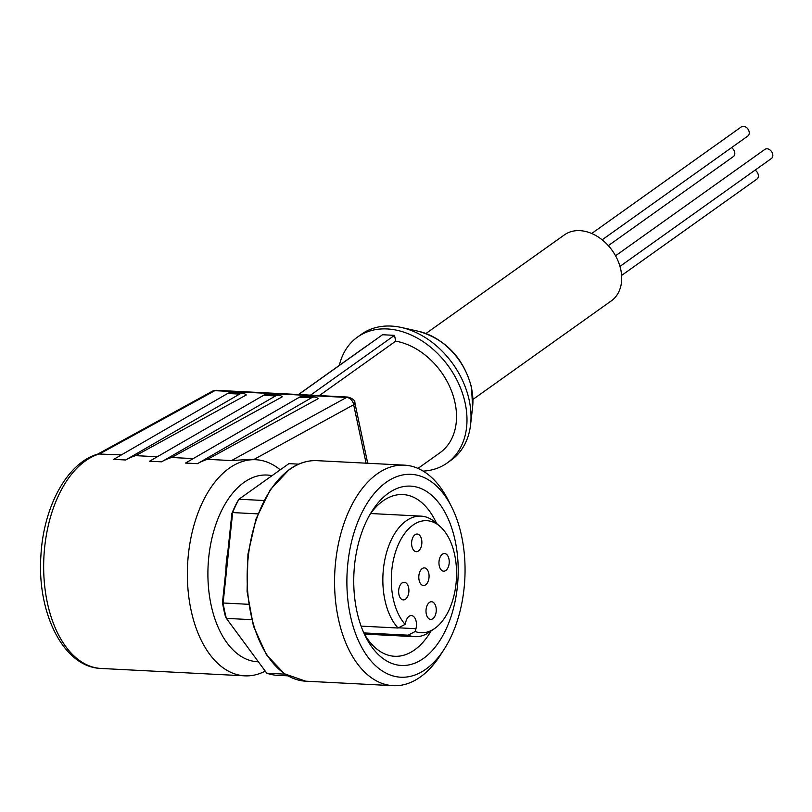 <?xml version="1.0" encoding="UTF-8"?>
<svg xmlns="http://www.w3.org/2000/svg" width="812" height="812" viewBox="0 0 812 812"><rect width="100%" height="100%" fill="white"/><g stroke="black" fill="none" stroke-linecap="round" stroke-linejoin="round"><path stroke-width="1.22" d="M591.704 233.491L741.315 126.905A5.613 4.151 54.5 0 1 743.467 126.317A5.613 4.151 54.5 0 1 748.684 130.346A5.613 4.151 54.5 0 1 747.822 136.04L602.159 239.814M755.079 170.144A5.613 4.151 54.5 0 1 756.957 179.036L621.596 275.461M731.5 147.672A5.613 4.151 54.5 0 1 733.378 156.564L608.33 245.64M615.547 255.77L764.894 149.378A5.613 4.151 54.5 0 1 767.046 148.789A5.613 4.151 54.5 0 1 772.263 152.818A5.613 4.151 54.5 0 1 771.4 158.513L619.962 266.397M472.939 399.433L611.324 300.856A40.488 29.953 -125.5 0 0 620.764 269.574A40.488 29.953 -125.5 0 0 597.327 236.414A40.488 29.953 -125.5 0 0 564.34 234.912L425.965 333.488M339.335 365.38A77.282 57.185 54.5 0 1 357.493 337.082L361.523 334.209A77.282 57.185 54.5 0 1 391.252 326.079A77.282 57.185 54.5 0 1 401.311 327.459A77.282 57.185 54.5 0 1 469.234 400.387A77.282 57.185 54.5 0 1 470.584 424.706A77.282 57.185 54.5 0 1 451.208 460.11L447.179 462.982A77.282 57.185 54.5 0 1 423.204 471.112M357.493 337.082A77.282 57.185 54.5 0 1 420.464 339.954A77.282 57.185 54.5 0 1 465.195 403.259A77.282 57.185 54.5 0 1 447.179 462.982M265.25 671.118A108.199 62.778 -87.1 0 1 244.747 675.838A108.199 62.778 -87.1 0 1 191.023 610.015A108.199 62.778 -87.1 0 1 229.157 468.27A108.199 62.778 -87.1 0 1 255.861 459.724A108.199 62.778 -87.1 0 1 280.231 469.823M255.861 459.724L249.619 459.399L231.491 460.577L346.602 397.433A7.359 5.643 61.3 0 1 353.667 404.741L366.09 463.185M207.537 459.338A108.199 62.778 92.9 0 0 197.499 463.672L185.522 463.053L299.476 397.18A14.717 8.536 92.9 0 1 302.531 396.388L314.508 397.007A14.717 8.536 92.9 0 1 318.152 398.672L207.537 459.338L231.491 460.577M171.616 457.491A108.199 62.778 92.9 0 0 161.578 461.825L149.601 461.206L263.555 395.332A14.717 8.536 92.9 0 1 266.61 394.541L278.577 395.16A14.717 8.536 92.9 0 1 282.231 396.824L171.616 457.491L193.215 458.607M135.695 455.644A108.199 62.778 92.9 0 0 125.647 459.978L113.68 459.359L227.634 393.485A14.717 8.536 92.9 0 1 230.679 392.693L242.656 393.312A14.717 8.536 92.9 0 1 246.3 394.977L135.695 455.644L157.295 456.76M216.337 390.308A7.359 4.273 92.9 0 0 214.886 390.663L346.602 397.433A7.359 4.273 -87.1 0 1 348.064 397.078L216.337 390.308L212.419 391.201A7.359 5.643 61.3 0 1 214.886 390.663L99.774 453.806A108.199 62.778 92.9 0 0 47.329 602.626A108.199 62.778 92.9 0 0 101.053 668.459C63.295 667.251 36.895 612.735 40.904 555.763C43.422 507.074 67.031 462.454 98.211 453.979L121.374 454.913M258.378 661.79A93.481 54.231 -87.1 0 1 208.4 586.406A93.481 54.231 -87.1 0 1 244.006 482.419A93.481 54.231 -87.1 0 1 272 475.69M225.909 570.034A62.565 36.296 -87.1 0 1 227.837 551.683M444.235 649.143L440.378 655.152A110.412 64.057 -87.1 0 1 420.372 676.964A110.412 64.057 -87.1 0 1 393.12 685.683A110.412 64.057 -87.1 0 1 335.082 595.795A110.412 64.057 -87.1 0 1 377.204 473.873A110.412 64.057 -87.1 0 1 404.457 465.154A110.412 64.057 -87.1 0 1 448.336 500.375L451.563 506.749A101.581 58.931 -87.1 0 1 444.235 649.143A101.581 58.931 -87.1 0 1 425.833 669.21A101.581 58.931 -87.1 0 1 350.327 615.435A101.581 58.931 -87.1 0 1 386.116 482.358A101.581 58.931 -87.1 0 1 451.563 506.749M388.42 493.199A89.797 52.1 -87.1 0 1 455.167 540.741A89.797 52.1 -87.1 0 1 423.529 658.38A89.797 52.1 -87.1 0 1 365.674 636.821A89.797 52.1 -87.1 0 1 372.14 510.941A89.797 52.1 -87.1 0 1 388.42 493.199M364.07 633.482A80.967 46.974 92.9 0 0 394.632 656.279A80.967 46.974 92.9 0 0 414.617 649.884A80.967 46.974 92.9 0 0 431.05 631.005M436.582 523.436A80.967 46.974 92.9 0 0 402.945 494.559A80.967 46.974 92.9 0 0 382.959 500.953A80.967 46.974 92.9 0 0 370.211 514.108M429.751 631.919A60.362 35.017 -87.1 0 1 429.507 632.091A60.362 35.017 -87.1 0 1 414.851 636.679A60.362 35.017 -87.1 0 1 408.131 635.187L363.817 632.913M361.086 626.123L398.073 628.021A60.362 35.017 -87.1 0 1 383.132 572.125A60.362 35.017 -87.1 0 1 406.152 520.888A60.362 35.017 -87.1 0 1 421.042 516.127A60.362 35.017 -87.1 0 1 435.151 522.197L439.931 526.328A56.109 32.551 -87.1 0 1 456.456 578.174A56.109 32.551 -87.1 0 1 434.907 628.315A56.109 32.551 -87.1 0 1 434.674 628.478A56.109 32.551 -87.1 0 1 415.186 631.503L408.131 635.187M398.073 628.021L405.127 624.347A56.109 32.551 -87.1 0 1 391.597 572.399A56.109 32.551 -87.1 0 1 412.963 525.11A56.109 32.551 -87.1 0 1 439.931 526.328M429.406 602.433A8.83 5.126 -87.1 0 1 431.578 601.743A8.83 5.126 -87.1 0 1 436.227 608.929A8.83 5.126 -87.1 0 1 432.857 618.683A8.83 5.126 -87.1 0 1 430.675 619.383A8.83 5.126 -87.1 0 1 426.036 612.187A8.83 5.126 -87.1 0 1 429.406 602.433M442.367 554.22A8.83 5.126 -87.1 0 1 444.55 553.53A8.83 5.126 -87.1 0 1 449.198 560.716A8.83 5.126 -87.1 0 1 445.829 570.471A8.83 5.126 -87.1 0 1 443.646 571.171A8.83 5.126 -87.1 0 1 438.998 563.975A8.83 5.126 -87.1 0 1 442.367 554.22M422.21 568.583A8.83 5.126 -87.1 0 1 424.392 567.892A8.83 5.126 -87.1 0 1 429.03 575.079A8.83 5.126 -87.1 0 1 425.661 584.833A8.83 5.126 -87.1 0 1 423.478 585.533A8.83 5.126 -87.1 0 1 418.84 578.337A8.83 5.126 -87.1 0 1 422.21 568.583M415.013 534.743A8.83 5.126 -87.1 0 1 417.195 534.042A8.83 5.126 -87.1 0 1 421.834 541.228A8.83 5.126 -87.1 0 1 418.464 550.983A8.83 5.126 -87.1 0 1 416.282 551.683A8.83 5.126 -87.1 0 1 411.643 544.487A8.83 5.126 -87.1 0 1 415.013 534.743M402.041 582.955A8.83 5.126 -87.1 0 1 404.224 582.255A8.83 5.126 -87.1 0 1 408.872 589.441A8.83 5.126 -87.1 0 1 405.503 599.195A8.83 5.126 -87.1 0 1 403.32 599.895A8.83 5.126 -87.1 0 1 398.672 592.709A8.83 5.126 -87.1 0 1 402.041 582.955M417.997 468.402L439.911 452.791A64.777 47.928 54.5 0 0 451.259 390.359A64.777 47.928 54.5 0 0 395.738 341.152L394.5 335.346L382.533 334.737L298.583 394.53M298.42 394.53L364.75 347.272A64.777 47.928 54.5 0 1 366.994 345.8M395.738 341.152L319.309 395.596M394.5 335.346L310.56 395.15M314.508 397.007A14.717 8.536 92.9 0 0 311.453 397.799L197.499 463.672M278.577 395.16A14.717 8.536 92.9 0 0 275.522 395.952L161.578 461.825M242.656 393.312A14.717 8.536 92.9 0 0 239.601 394.104L125.647 459.978M222.478 602.565L223.117 602.991A105.996 61.499 92.9 0 0 226.386 618.379L225.391 616.308A103.053 59.783 -87.1 0 1 222.478 602.565L231.877 513.478A103.053 59.783 -87.1 0 1 237.5 501.552L238.951 499.228L288.91 463.642L298.664 464.149M231.877 513.478L232.648 512.575L257.871 513.874M263.87 500.507L238.951 499.228A105.996 61.499 92.9 0 0 232.648 512.575L223.117 602.991L248.533 604.301M285.002 674.143L266.793 673.209L226.386 618.379L251.639 619.678M266.793 673.209A105.996 61.499 92.9 0 0 276.364 675.249L287.773 675.838M405.127 624.347L405.888 621.535A9.571 5.552 -87.1 0 1 411.4 615.567A9.571 5.552 -87.1 0 1 415.947 628.701L415.186 631.503M472.594 407.157L471.528 387.466C463.682 358.204 446.021 339.477 418.545 331.296A60.291 44.609 54.5 0 1 471.528 388.187A60.291 44.609 54.5 0 1 472.594 407.157L470.584 424.706M289.793 469.377A110.412 64.057 -87.1 0 1 317.045 460.658C307.474 460.221 298.207 463.175 289.224 469.529L270.264 489.687L255.983 519.02L247.944 554.251L247.071 591.369L253.445 626.164L266.377 654.705L284.464 673.787L305.708 681.187A110.412 64.057 -87.1 0 1 247.67 591.298A110.412 64.057 -87.1 0 1 289.793 469.377M367.714 463.266L354.885 402.904A7.359 2.507 168 0 1 353.667 404.741L253.628 459.612M299.476 397.18L311.453 397.799M263.555 395.332L275.522 395.952M227.634 393.485L239.601 394.104M398.489 627.808L415.947 628.701M418.545 331.296L401.311 327.459M305.708 681.187L393.12 685.683M364.415 634.091L414.851 636.679M354.885 402.904C355.209 400.549 352.936 398.611 348.064 397.078M101.053 668.459L244.747 675.838M212.419 391.201L97.714 454.121M317.045 460.658L404.457 465.154M370.617 513.529L421.042 516.127M434.674 628.478L429.507 632.091"/></g></svg>
